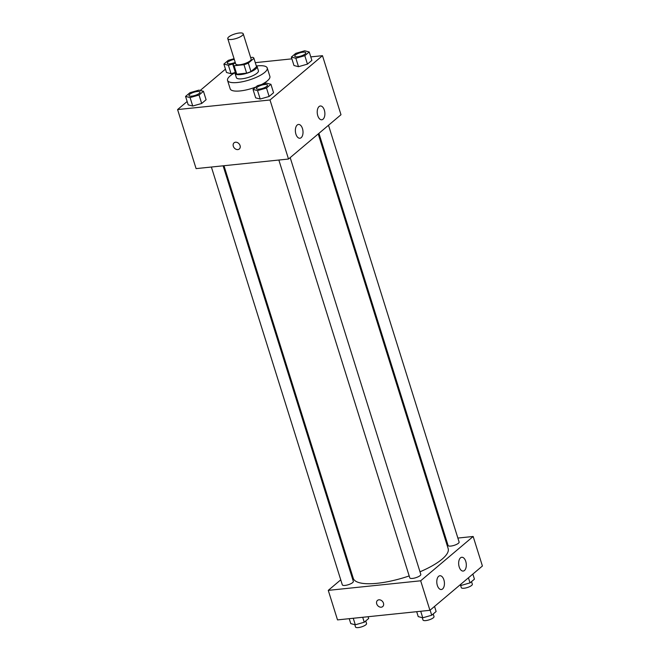 <?xml version="1.0" encoding="UTF-8"?>
<svg xmlns="http://www.w3.org/2000/svg" width="660" height="660" viewBox="0 0 660 660"><rect width="100%" height="100%" fill="white"/><g stroke="black" fill="none" stroke-linecap="round" stroke-linejoin="round"><path stroke-width="0.99" d="M239.324 33A8.085 2.359 162.6 0 1 243.218 33.808A8.085 2.359 162.6 0 1 236.206 38.486A8.085 2.359 162.6 0 1 227.782 38.651A8.085 2.359 162.6 0 1 231.297 35.351A8.085 2.359 162.6 0 1 239.324 33M243.218 33.808L251.147 59.119A8.085 2.359 162.6 0 1 244.134 63.789A8.085 2.359 162.6 0 1 235.711 63.954L227.782 38.651M235.315 62.684L232.922 64.705A10.981 3.209 162.6 0 0 232.947 64.82A10.981 3.209 162.6 0 0 234.118 65.744L243.994 64.713A10.981 3.209 162.6 0 0 248.325 63.104L253.935 58.369A10.981 3.209 162.6 0 0 253.902 58.253A10.981 3.209 162.6 0 0 252.739 57.329L250.651 57.552M248.325 63.104L250.965 71.544L256.575 66.808L253.935 58.369M250.965 71.544A10.981 3.209 162.6 0 1 246.634 73.153L243.994 64.713M235.562 73.136A10.981 3.209 162.6 0 0 235.595 73.252A10.981 3.209 162.6 0 0 236.758 74.176L246.634 73.153M235.282 72.253A11.55 3.374 -17.4 0 0 235.051 73.425A11.55 3.374 -17.4 0 0 243.738 74.077A11.55 3.374 -17.4 0 0 255.7 68.97A11.55 3.374 -17.4 0 0 257.095 66.52A11.55 3.374 -17.4 0 0 256.237 65.686M257.095 66.52L258.415 70.735A11.55 3.374 162.6 0 1 257.021 73.194A11.55 3.374 162.6 0 1 245.058 78.293A11.55 3.374 162.6 0 1 236.371 77.641L235.051 73.425M236.758 74.176L234.118 65.744M256.674 65.942A20.798 6.072 162.6 0 1 257.235 65.885A20.798 6.072 162.6 0 1 267.234 67.972A20.798 6.072 162.6 0 1 249.208 79.984A20.798 6.072 162.6 0 1 227.551 80.404A20.798 6.072 162.6 0 1 235.067 72.715M267.234 67.972L269.882 76.403A20.798 6.072 162.6 0 1 261.566 84.513M255.865 87.029A20.798 6.072 162.6 0 1 230.191 88.844L227.551 80.404M187.151 101.5L177.589 109.568L270.006 99.99L322.484 55.679L310.777 56.892M291.885 58.847L255.28 62.65M225.456 69.151L200.219 90.461M291.332 57.082L293.972 65.522L298.501 66.685L307.453 64.119L311.875 60.39L309.226 51.958L304.697 50.787L295.754 53.353L291.332 57.082L295.861 58.253L304.813 55.688L309.226 51.958M253.019 89.43L255.667 97.861L260.197 99.033L269.14 96.467L273.562 92.738L270.922 84.299L266.392 83.135L257.441 85.701L253.019 89.43L257.548 90.593L266.5 88.028L270.922 84.299M185.559 96.426L188.199 104.857L192.728 106.029L201.679 103.463L206.101 99.734L203.453 91.294L198.924 90.131L189.981 92.689L185.559 96.426L190.088 97.589L199.039 95.023L203.453 91.294M234.061 58.691L228.286 60.349L223.872 64.078L226.512 72.509L231.041 73.681L235.15 72.501L231.041 73.681L228.401 65.241L234.275 63.558M234.077 142.807A4.043 3.176 -130.2 0 0 233.318 146.248A4.043 3.176 49.8 0 1 234.077 142.816A4.043 3.176 49.8 0 1 239.11 143.855A4.043 3.176 49.8 0 1 239.291 148.995A4.043 3.176 49.8 0 1 233.318 146.248A4.043 3.176 -130.2 0 0 239.291 148.987M270.006 99.99L288.511 159.035L196.094 168.613L177.589 109.568M288.511 159.035L340.989 114.724L322.484 55.679M301.174 137.676A6.93 3.787 -95.9 0 1 299.904 138.245A6.93 3.787 -95.9 0 1 295.424 131.736A6.93 3.787 -95.9 0 1 298.477 124.451A6.93 3.787 -95.9 0 1 302.767 129.739A6.93 3.787 -95.9 0 1 301.174 137.676M323.037 119.212A6.93 3.787 -95.9 0 1 321.766 119.782A6.93 3.787 -95.9 0 1 317.287 113.281A6.93 3.787 -95.9 0 1 320.339 105.988A6.93 3.787 -95.9 0 1 324.637 111.284A6.93 3.787 -95.9 0 1 323.037 119.212M318.227 133.939L448.156 548.559A49.723 14.52 162.6 0 1 419.991 571.799M409.183 575.933A49.723 14.52 162.6 0 1 353.265 578.3L223.971 165.726M290.194 157.608L420.799 574.373A5.775 1.683 162.6 0 1 415.792 577.714A5.775 1.683 162.6 0 1 409.777 577.83L278.85 160.033M328.507 125.268L459.112 542.025A5.775 1.683 162.6 0 1 454.105 545.366A5.775 1.683 162.6 0 1 448.082 545.482L318.928 133.345M223.113 165.817L353.339 581.369A5.775 1.683 162.6 0 1 348.332 584.711A5.775 1.683 162.6 0 1 342.309 584.826L211.382 167.029M473.162 536.481L420.676 580.792L429.932 610.31L482.41 566.008L473.162 536.481L457.867 538.065M446.143 539.286L445.285 539.368M351.021 571.156L350.32 571.75M340.75 579.835L328.267 590.37L420.676 580.792M437.332 585.395A6.93 3.787 -95.9 0 1 439.898 575.735A6.93 3.787 -95.9 0 1 444.188 581.023A6.93 3.787 -95.9 0 1 442.596 588.951A6.93 3.787 -95.9 0 1 441.326 589.52A6.93 3.787 -95.9 0 1 437.332 585.395M465.762 561.396A6.93 3.787 -95.9 0 1 464.459 570.496A6.93 3.787 -95.9 0 1 463.196 571.065A6.93 3.787 -95.9 0 1 458.716 564.556A6.93 3.787 -95.9 0 1 461.761 557.271A6.93 3.787 -95.9 0 1 465.762 561.396M328.267 590.37L337.516 619.897L429.932 610.31M378.931 599.816A4.043 3.176 49.8 0 1 383.072 602.266A4.043 3.176 49.8 0 1 382.701 606.589A4.043 3.176 49.8 0 1 377.66 605.55A4.043 3.176 49.8 0 1 377.479 600.41A4.043 3.176 49.8 0 1 378.931 599.816M377.479 600.41A4.043 3.176 -130.2 0 0 377.66 605.55A4.043 3.176 -130.2 0 0 382.701 606.589M349.222 618.684L350.774 623.617L355.303 624.789L364.246 622.223L368.668 618.494L368.115 616.72M355.303 624.789L353.257 618.263M364.246 622.223L362.703 617.281M365.747 620.961L366.556 623.543A5.775 1.683 162.6 0 1 361.548 626.885A5.775 1.683 162.6 0 1 355.525 627L354.791 624.657M459.781 585.115L461.076 585.445L470.019 582.879L474.441 579.15L472.849 574.076M461.076 585.445L460.721 584.314M470.019 582.879L468.435 577.805M471.52 581.617L472.329 584.207A5.775 1.683 162.6 0 1 467.321 587.54A5.775 1.683 162.6 0 1 461.299 587.656L460.564 585.313M416.691 611.688L418.234 616.621L422.763 617.793L431.714 615.227L436.128 611.498L434.544 606.424M422.763 617.793L420.717 611.267M431.714 615.227L430.122 610.154M433.207 613.965L434.016 616.547A5.775 1.683 162.6 0 1 429.008 619.888A5.775 1.683 162.6 0 1 422.994 620.004L422.26 617.661M223.872 64.078L228.401 65.241M235.224 62.411A5.775 1.683 162.6 0 1 227.304 63.244A5.775 1.683 162.6 0 1 227.296 63.228L227.296 63.212A5.775 1.683 162.6 0 1 234.275 59.367M226.512 72.509L231.041 73.681M235.216 62.378A5.775 1.683 162.6 0 1 227.296 63.212M200.021 92.128L200.005 92.095A5.775 1.683 162.6 0 1 200.021 92.128A5.775 1.683 162.6 0 1 195.013 95.469A5.775 1.683 162.6 0 1 188.991 95.584A5.775 1.683 162.6 0 1 188.991 95.568L188.983 95.551A5.775 1.683 162.6 0 1 191.499 93.2A5.775 1.683 162.6 0 1 197.233 91.517A5.775 1.683 162.6 0 1 200.005 92.095A5.775 1.683 162.6 0 1 194.997 95.436A5.775 1.683 162.6 0 1 188.983 95.551M188.199 104.857L192.728 106.029L190.088 97.589M192.728 106.029L201.679 103.463L199.039 95.023M201.679 103.463L206.101 99.734M305.795 52.792L305.778 52.759A5.775 1.683 162.6 0 1 305.795 52.792A5.775 1.683 162.6 0 1 300.787 56.125A5.775 1.683 162.6 0 1 294.764 56.248A5.775 1.683 162.6 0 1 294.764 56.232A5.775 1.683 162.6 0 1 297.272 53.856A5.775 1.683 162.6 0 1 303.006 52.181A5.775 1.683 162.6 0 1 305.778 52.759A5.775 1.683 162.6 0 1 300.77 56.092A5.775 1.683 162.6 0 1 294.756 56.215L294.764 56.248M293.972 65.522L298.501 66.685L295.861 58.253M298.501 66.685L307.453 64.119L304.813 55.688M307.453 64.119L311.875 60.39M267.473 85.099L267.481 85.14A5.775 1.683 162.6 0 1 267.481 85.14A5.775 1.683 162.6 0 1 262.474 88.473A5.775 1.683 162.6 0 1 256.459 88.588A5.775 1.683 162.6 0 1 256.451 88.572A5.775 1.683 162.6 0 1 258.959 86.204A5.775 1.683 162.6 0 1 264.693 84.521A5.775 1.683 162.6 0 1 267.473 85.099A5.775 1.683 162.6 0 1 262.465 88.44A5.775 1.683 162.6 0 1 256.451 88.555L256.459 88.588M255.667 97.861L260.197 99.033L257.548 90.593M260.197 99.033L269.14 96.467L266.5 88.028M269.14 96.467L273.562 92.738M235.595 73.252L232.947 64.82M256.55 66.685L253.902 58.253"/></g></svg>
